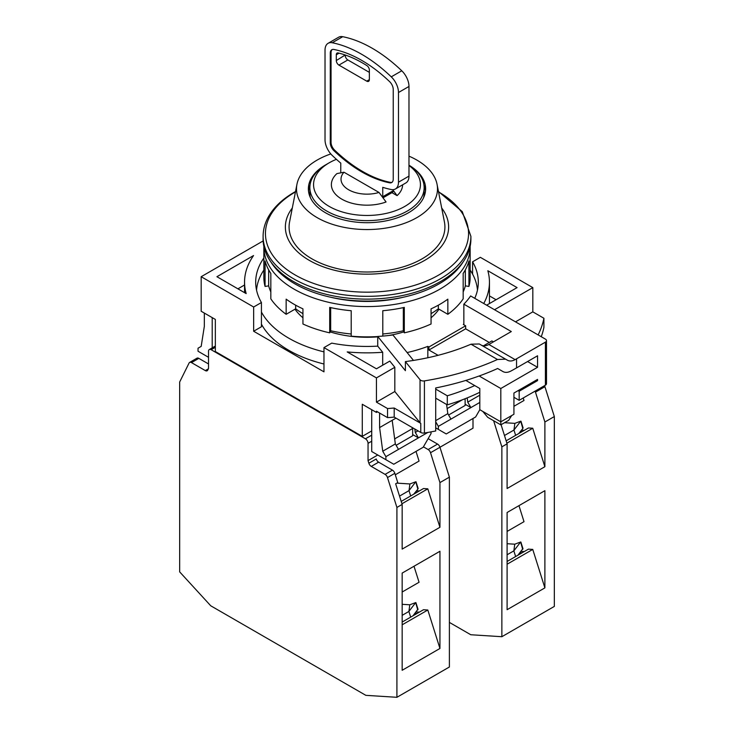 <?xml version="1.0" encoding="UTF-8"?>
<svg xmlns="http://www.w3.org/2000/svg" width="734" height="734" viewBox="0 0 734 734"><rect width="100%" height="100%" fill="white"/><g stroke="black" fill="none" stroke-linecap="round" stroke-linejoin="round"><path stroke-width="1.1" d="M439.015 309.197A77.62 44.82 180 0 1 431.06 317.776M463.282 261.68A102.035 58.913 180 0 1 294.848 283.829A102.035 58.913 180 0 1 270.718 261.68M470.898 236.348L470.898 239.146A103.898 59.986 180 0 1 440.464 281.562A103.898 59.986 180 0 1 327.245 294.563A103.898 59.986 180 0 1 263.102 239.146L263.102 236.348A103.898 59.986 0 0 0 327.245 291.765A103.898 59.986 0 0 0 440.464 278.764A103.898 59.986 0 0 0 470.898 236.348L462.301 211.676L438.473 191.546M292.306 208.016A81.63 47.132 0 0 0 320.886 265.919A81.63 47.132 0 0 0 424.72 260.35A81.63 47.132 0 0 0 441.694 208.016M345.659 299.784A81.63 47.132 0 0 0 388.341 299.784M403.856 331.906A77.62 44.82 180 0 1 388.515 335.53M377.726 336.851A77.62 44.82 180 0 1 330.144 331.906M302.94 317.776A77.62 44.82 180 0 1 294.985 309.197M326.079 164.618A58.628 33.847 0 0 0 325.547 164.921A58.628 33.847 0 0 0 308.372 188.849A58.628 33.847 0 0 0 344.567 220.127A58.628 33.847 0 0 0 408.453 212.787A58.628 33.847 0 0 0 425.628 188.849A58.628 33.847 0 0 0 408.976 165.223A57.142 32.993 0 0 1 424.142 187.638A57.142 32.993 0 0 1 407.407 210.97A57.142 32.993 0 0 1 345.136 218.117A57.142 32.993 0 0 1 309.858 187.638A57.142 32.993 0 0 1 326.593 164.315L329.217 162.801A53.435 30.846 0 0 0 329.217 206.428A53.435 30.846 0 0 0 404.783 206.428A53.435 30.846 0 0 0 408.976 165.526M308.491 190.978A58.628 33.847 180 0 1 310.023 185.115M330.795 153.929A70.501 40.7 0 0 0 317.152 160.076A70.501 40.7 0 0 0 296.949 184.289A70.501 40.7 0 0 0 336.401 225.522A70.501 40.7 0 0 0 416.848 217.631A70.501 40.7 0 0 0 437.051 184.289A70.501 40.7 0 0 0 408.976 156.149M437.051 184.289L444.428 221.98A77.923 44.985 180 0 1 422.096 258.836A77.923 44.985 180 0 1 333.181 267.552A77.923 44.985 180 0 1 289.572 221.98L296.949 184.289M423.573 197.721A57.142 32.993 0 0 0 424.142 193.097L424.142 187.638M336.411 159.315A53.435 30.846 0 0 0 329.217 162.801L326.593 164.315M423.977 185.115A58.628 33.847 180 0 1 425.509 190.978M309.858 187.638L309.858 193.097A57.142 32.993 0 0 0 310.427 197.721M379.01 192.455L386.066 201.978A35.617 20.561 180 0 1 341.815 199.153A35.617 20.561 180 0 1 336.915 173.6L343.971 172.224A25.974 14.992 0 0 0 348.632 189.767A25.974 14.992 0 0 0 379.01 192.455L343.971 172.224M402.617 184.812A35.617 20.561 180 0 1 397.085 195.62L391.965 192.666M340.778 172.829A3.707 2.138 60 0 1 340.759 172.49L340.759 163.104A133.579 77.125 60 0 1 332.236 155.443A14.845 8.569 60 0 1 325.024 139.763L325.024 50.105A14.845 8.569 60 0 1 328.098 43.315A14.845 8.569 60 0 1 332.236 42.755A133.579 77.125 60 0 1 391.268 76.841A14.845 8.569 60 0 1 398.489 92.521L398.489 182.179A14.845 8.569 60 0 1 395.415 188.977A14.845 8.569 60 0 1 391.268 189.528A133.579 77.125 60 0 1 382.744 187.335L382.744 196.73A3.707 2.138 60 0 1 382.671 197.382M393.24 189.647L393.24 190.675A3.707 2.138 60 0 1 392.47 192.372L383.001 197.831M393.24 190.409L397.085 195.62M328.098 43.315L338.585 37.251A14.845 8.569 60 0 1 342.732 36.7A133.579 77.125 60 0 1 401.764 70.785A14.845 8.569 60 0 1 408.976 86.456L408.976 176.123A14.845 8.569 60 0 1 405.902 182.913L395.415 188.977M330.272 142.8A7.423 4.285 -120 0 0 333.878 150.635A126.156 72.84 -120 0 0 389.626 182.821A7.423 4.285 -120 0 0 391.699 182.546A7.423 4.285 -120 0 0 393.24 179.151L393.24 89.493A7.423 4.285 -120 0 0 389.626 81.648A126.156 72.84 -120 0 0 333.878 49.462A7.423 4.285 -120 0 0 331.805 49.738A7.423 4.285 -120 0 0 330.272 53.132L330.272 142.8L331.052 142.341L331.052 52.683A7.423 4.285 60 0 1 332.218 49.545M392.075 182.28A7.423 4.285 60 0 1 390.415 182.371A126.156 72.84 60 0 1 334.667 150.176A7.423 4.285 60 0 1 331.052 142.341M345.228 54.995L336.3 60.546A3.707 2.138 -120 0 0 338.924 65.097L347.843 59.94A3.707 2.138 60 0 1 345.228 55.399M347.843 59.94L369.358 72.363M336.3 60.546L336.3 54.766A3.707 2.138 -120 0 1 337.071 53.068A3.707 2.138 -120 0 1 338.19 52.949A122.45 70.693 60 0 1 366.872 65.601A3.707 2.138 -120 0 1 369.358 70.06L369.358 79.639L366.734 81.153A3.707 2.138 -120 0 0 368.596 81.336A3.707 2.138 -120 0 0 369.358 79.639M366.734 81.153L338.924 65.097M261.423 312.033A110.577 63.84 0 0 0 288.811 338.209A110.577 63.84 0 0 0 323.969 351.88M407.122 352.559A110.577 63.84 0 0 0 427.839 346.375L427.839 357.742M323.969 364A110.577 63.84 180 0 1 288.811 350.329A110.577 63.84 180 0 1 261.423 324.153M263.845 270.075A110.577 63.84 0 0 0 256.542 290.132M427.839 346.375L428.922 346.998L465.65 325.795L463.31 324.437A110.577 63.84 0 0 0 463.851 323.877M477.458 290.132A110.577 63.84 0 0 0 470.155 270.075M489.266 342.457L465.65 328.823L428.922 350.026L438.088 355.32M465.65 328.823L465.65 325.795M428.922 346.998L428.922 350.026M263.845 258.01A111.311 64.271 0 0 0 255.689 282.168A111.311 64.271 0 0 0 261.423 302.527L253.652 307.005L201.18 276.709L201.18 311.253L215.346 319.428L215.346 351.54L362.275 436.372L371.725 430.922M465.833 380.423L479.816 388.506L479.816 409.71L500.808 421.83L500.808 388.506L537.545 367.294L527.572 361.541M482.816 411.444L487.688 417.288L500.808 424.858L500.808 421.83L513.928 414.251L513.928 393.048L537.545 379.414L537.545 380.625L536.49 380.019M479.146 376.001L500.808 388.506M538.123 334.915A178.105 102.824 0 0 0 543.912 318.262L532.82 311.858L532.82 287.618L480.348 257.322L472.577 261.809L472.577 274.103M543.912 318.262L543.912 327.355A178.105 102.824 0 0 1 541.261 336.722M362.275 436.372L362.275 404.26L376.441 412.435L376.441 411.224L387.543 417.628A178.105 102.824 0 0 0 394.195 417.114L420.784 432.464L420.784 423.38A3.707 2.138 180 0 1 420.041 422.766L394.819 391.534L376.441 402.14L387.543 408.544L387.543 417.628M253.652 307.005L253.652 331.245L323.969 371.844L323.969 347.604L376.441 377.9L376.441 402.14M493.459 341.851L491.89 340.943L483.486 345.797M323.969 347.604L331.731 343.117A111.311 64.271 0 0 0 377.726 346.136L377.726 336.438L405.388 370.688L405.388 361.596L420.041 379.744A3.707 2.138 -0 0 0 424.417 380.9A211.502 122.11 0 0 0 497.478 359.486L505.607 359.165L507.442 360.22C509.635 361.422 512.194 361.229 515.121 359.632A211.502 122.11 0 0 0 516.553 358.816L516.553 367.899L537.545 355.788L537.545 367.294M463.851 324.749L463.851 304.151L511.304 331.548L490.312 343.668A174.389 100.686 0 0 1 488.881 344.485L515.121 359.632M516.553 358.816L545.408 342.154L545.408 385.176L519.177 400.324L519.177 391.231L537.545 380.625M474.742 298.316A111.311 64.271 0 0 0 478.311 282.168A111.311 64.271 0 0 0 472.577 261.809M463.851 304.151A111.311 64.271 0 0 0 470.622 295.94L545.408 339.117A3.707 2.138 0 0 1 546.5 340.64L546.5 383.653A3.707 2.138 0 0 1 545.408 385.176M201.18 276.709L263.148 240.936M208.529 357.302L198.033 351.237L198.033 348.21L201.18 346.393L204.327 326.401L204.327 313.069M253.551 255.56L216.925 276.709L246.165 293.591A122.45 70.693 180 0 1 244.55 282.168A122.45 70.693 180 0 1 253.551 255.56M435.712 389.093L447.29 395.782A174.389 100.686 0 0 0 474.742 385.57M518.121 390.626L519.177 391.231M261.423 302.527L261.423 326.758L253.652 331.245M483.734 303.509A122.45 70.693 0 0 0 489.45 282.168A122.45 70.693 0 0 0 487.835 270.736L517.075 287.618L486.642 305.188M494.514 309.739L532.82 287.618M532.82 311.858L515.507 321.85M513.928 397.287L519.177 400.324M435.712 398.177L447.29 404.865A174.389 100.686 0 0 0 479.816 392.268M497.643 368.496L502.937 371.551L497.643 368.496A211.502 122.11 180 0 1 435.712 387.956L435.712 430.977A211.502 122.11 180 0 1 424.417 433.014A3.707 2.138 180 0 1 420.784 432.464M377.496 411.829L376.441 412.435M387.543 408.544A178.105 102.824 0 0 0 394.195 408.021L394.195 417.114M394.195 408.021L420.784 423.38M376.441 377.9L394.819 367.294L394.819 391.534M377.726 346.136L382.689 352.274A122.45 70.693 180 0 1 347.2 351.925L376.441 368.807L389.809 361.091L394.819 367.294M516.553 367.899A211.502 122.11 180 0 1 510.827 371.092C507.818 372.633 505.185 372.789 502.937 371.551M545.408 342.154A3.707 2.138 0 0 0 546.5 340.64M500.808 424.858L508.68 420.316L511.681 415.554M212.199 349.118L212.199 317.611M244.55 284.994L237.917 288.829M447.29 404.865L447.29 395.782M413.471 360.422L392.919 334.97A111.311 64.271 0 0 1 377.726 336.438M496.083 299.738L489.45 295.903M379.597 413.04L379.597 427.583L395.965 418.132M371.725 409.71L371.725 451.52L393.763 464.246L423.151 447.281L431.023 433.647L431.023 431.867M382.689 365.211L382.689 352.274M481.146 345.044C483.367 346.255 485.945 346.072 488.881 344.485M467.182 397.901L467.751 402.14L479.816 395.167M435.712 420.637L447.813 413.646L446.584 404.462M435.712 421.775L438.363 426.371L438.363 429.399L435.712 427.867M414.82 429.023L415.279 432.436L418.004 430.858M379.597 427.583L382.744 451.217L395.332 443.942L392.185 420.316M382.744 451.217L385.891 456.667L385.891 459.695M415.279 432.436L418.426 437.886L412.655 434.556M385.891 456.667L398.489 449.401L395.332 443.942M467.751 402.14L470.898 407.59L465.127 404.26M438.363 426.371L450.96 419.105L447.813 413.646M497.478 359.486L471.008 344.2A174.389 100.686 180 0 1 405.388 361.596M471.008 344.2L479.293 343.971L505.607 359.165L479.293 343.971M438.363 429.399L446.235 433.95L475.623 416.985L479.816 409.71M450.96 419.105L479.816 402.443M398.489 449.401L427.876 432.427M472.999 418.499L472.999 428.188L439.96 447.263A3.707 2.138 60 0 0 437.565 444.088L428.133 438.648M447.281 409.71L447.079 408.132M465.127 398.727L465.127 405.471L448.593 415.013M462.392 399.782L447.281 408.499M431.06 313.647A89.796 51.839 0 0 0 438.336 308.803L447.85 314.299L447.85 299.151A103.155 59.555 180 0 1 439.941 304.28A103.155 59.555 180 0 1 431.06 308.849L431.06 323.997A103.155 59.555 0 0 1 404.296 332.841L404.296 307.399A103.155 59.555 180 0 1 382.79 310.721L382.79 336.089M263.855 246.33A103.155 59.555 0 0 0 263.845 247.019A103.155 59.555 0 0 0 327.529 302.041A103.155 59.555 0 0 0 439.941 289.132A103.155 59.555 0 0 0 470.155 247.019A103.155 59.555 0 0 0 470.145 246.33M263.845 247.019L263.845 277.314A103.155 59.555 0 0 0 265.066 286.434L265.066 260.983A103.155 59.555 180 0 0 270.828 273.397L270.828 298.848A103.155 59.555 0 0 0 286.15 314.299L295.664 308.803A89.796 51.839 0 0 0 302.94 313.647M377.726 336.548A103.155 59.555 0 0 1 351.21 336.172L351.21 310.721A103.155 59.555 180 0 1 329.704 307.399L329.704 332.841A103.155 59.555 0 0 1 302.94 323.997L302.94 308.849A103.155 59.555 180 0 1 286.15 299.151L286.15 314.299M438.336 305.188L438.336 308.803M329.704 332.841L330.676 330.759A99.439 57.408 0 0 0 351.21 333.998M265.066 286.434L268.672 285.875A99.439 57.408 0 0 0 270.828 291.912M463.172 291.912A99.439 57.408 0 0 0 465.328 285.875L468.934 286.434A103.155 59.555 0 0 0 470.155 277.314L470.155 247.019M447.85 314.299A103.155 59.555 0 0 0 463.172 298.848L463.172 273.397A103.155 59.555 180 0 0 468.934 260.983L468.934 286.434M404.296 332.841L403.324 330.759A99.439 57.408 0 0 1 382.79 333.998M403.324 307.61L403.324 330.759M330.676 330.759L330.676 307.61M295.664 308.803L295.664 305.188M268.672 285.875L268.672 269.864M465.328 269.864L465.328 285.875M330.483 297.187A94.246 54.417 0 0 0 403.517 297.187M402.159 604.311L409.801 604.788L415.692 602.596L408.893 611.459L410.682 617.129M413.013 615.789L417.82 609.367M402.159 615.349L408.893 611.459L409.801 604.788M417.747 609.954L415.692 602.596M402.159 592.017L419.059 582.264L414.004 566.244M439.941 648.471L402.159 670.289L402.159 573.089L439.941 551.271L439.941 648.471L427.812 610.009L423.49 609.734L402.159 622.056M419.353 612.128L416.15 611.927M415.105 613.202L417.251 613.34M402.159 624.817L427.812 610.009M396.911 697.3L396.911 507.442L387.488 477.568A3.707 2.138 -120 0 0 385.093 474.384L371.266 466.402A3.707 2.138 -120 0 1 368.872 463.227L368.046 460.622L368.046 443.336A3.707 2.138 -120 0 0 365.422 438.794L211.153 349.723A3.707 2.138 -120 0 0 209.3 349.54A3.707 2.138 -120 0 0 208.529 351.237L208.529 368.523L207.704 370.175A3.707 2.138 -120 0 1 207.162 370.771A3.707 2.138 -120 0 1 205.309 370.587L191.482 362.605A3.707 2.138 -120 0 0 189.629 362.422A3.707 2.138 -120 0 0 189.088 363.018L179.665 382.019L179.665 571.878L210.75 605.798L365.835 695.337L396.911 697.3L449.382 667.004L449.382 477.146L439.96 447.272L430.519 452.722L439.941 482.596L449.382 477.146M387.488 477.568L394.837 473.329L397.755 482.587L395.654 483.798L402.159 504.414L402.159 549.105L439.941 527.287L439.941 482.596M402.159 504.414L396.911 507.442M439.941 527.287L427.812 488.826L423.49 488.55L401.214 501.414M423.408 446.822L428.124 449.547A3.707 2.138 60 0 1 430.519 452.722M395.296 474.788L419.059 461.071L416.004 451.401M419.353 490.936L416.517 490.762M401.948 503.753L427.812 488.826M377.762 455.007L368.046 460.622M394.837 473.329A3.707 2.138 -120 0 0 392.442 470.145L378.616 462.163A3.707 2.138 60 0 1 376.221 458.979L368.872 463.227M189.629 362.422L196.978 358.183A3.707 2.138 60 0 1 198.831 358.366L208.529 363.963M415.481 492.037L417.251 492.156M396.121 445.309L412.655 435.767L412.655 428.491L411.948 427.372M412.655 428.491L394.809 438.794L394.809 440.005M399.535 496.092L409.003 490.624L409.911 483.954L396.819 483.128M409.911 483.954L415.802 481.761L409.003 490.624L410.682 495.945M415.802 481.761L417.857 489.119L413.747 494.175M417.93 488.532L417.857 489.119M507.102 543.72L514.754 544.197L520.635 542.004L513.846 550.867L515.635 556.537M517.956 555.198L522.773 548.775M507.102 554.757L513.846 550.867L514.754 544.197M522.691 549.362L520.635 542.004M507.102 531.425L524.003 521.672L518.956 505.653M544.885 587.879L507.102 609.697L507.102 512.497L544.885 490.679L544.885 587.879L532.756 549.417L528.443 549.142L507.102 561.464M524.296 551.537L521.094 551.335M520.057 552.61L522.204 552.748M507.102 564.226L532.756 549.417M501.074 424.702L507.102 443.822L507.102 488.514L544.885 466.696L544.885 422.004L554.335 416.554L554.335 606.412L501.863 636.708L501.863 446.85L493.615 420.701M507.102 443.822L501.863 446.85M449.382 622.395L470.778 634.745L501.863 636.708M544.5 385.699A3.707 2.138 60 0 1 544.912 386.68L554.335 416.554M544.885 422.004L535.462 392.13L544.912 386.68M544.885 466.696L532.756 428.234L528.443 427.959L506.157 440.822M535.058 391.149A3.707 2.138 60 0 1 535.462 392.13M513.928 406.306L524.003 400.48L523.214 397.984M524.296 430.353L521.47 430.17M506.9 443.162L532.756 428.234M520.434 431.445L522.204 431.564M504.478 435.501L513.956 430.032L514.864 423.362L504.524 422.711M514.864 423.362L520.745 421.169L513.956 430.032L515.635 435.354M520.745 421.169L522.801 428.528L518.699 433.583M522.883 427.94L522.801 428.528M438.547 191.923A101.558 58.637 180 0 1 438.813 274.993A101.558 58.637 180 0 1 295.187 274.993A101.558 58.637 180 0 1 295.187 192.069A101.558 58.637 180 0 1 295.453 191.923M382.744 196.73L393.24 190.675M398.489 182.179L408.976 176.123M398.489 92.521L408.976 86.456M391.268 76.841L401.764 70.785M332.236 42.755L342.732 36.7M389.626 182.821L390.415 182.371M334.667 150.176L333.878 150.635M331.052 52.683L330.272 53.132M336.3 54.766L339.071 53.169M420.041 379.744L420.041 422.766M424.417 433.014L424.417 380.9M215.346 347.301L211.153 349.723M365.422 438.794L371.725 435.161M368.046 443.336L371.725 441.217M378.616 462.163L371.266 466.402M385.093 474.384L392.442 470.145M191.482 362.605L198.831 358.366M208.383 368.817L205.309 370.587M437.565 444.088L428.124 449.547M295.527 191.546L294.306 192.235C282.03 199.336 273.222 207.841 267.882 217.769C264.717 223.769 263.13 229.962 263.102 236.348M244.55 282.168L244.55 292.664M489.45 282.168L489.45 303.573M418.05 609.385L415.912 602.614M215.346 346.044L209.3 349.54M418.16 488.541L416.022 481.779M522.993 548.793L520.865 542.022M523.103 427.95L520.975 421.188"/></g></svg>
